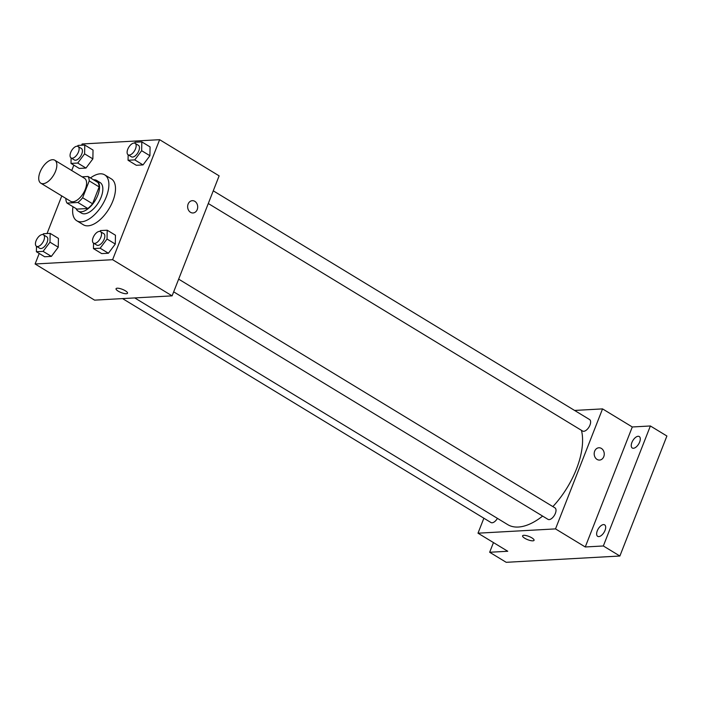 <?xml version="1.0" encoding="UTF-8"?>
<svg xmlns="http://www.w3.org/2000/svg" width="702" height="702" viewBox="0 0 702 702"><rect width="100%" height="100%" fill="white"/><g stroke="black" fill="none" stroke-linecap="round" stroke-linejoin="round"><path stroke-width="1.05" d="M55.537 171.27A13.435 6.774 121.3 0 1 40.813 183.187A13.435 6.774 121.3 0 1 42.006 168.182A13.435 6.774 121.3 0 1 54.765 160.223A13.435 6.774 121.3 0 1 55.537 171.27M54.765 160.223L84.512 178.299A13.435 6.774 121.3 0 1 85.284 189.356A13.435 6.774 121.3 0 1 70.56 201.263L40.813 183.187M92.55 203.764A17.339 8.74 121.3 0 1 87.794 208.512L76.922 209.108L67.006 203.08L77.878 202.483A17.339 8.74 121.3 0 0 82.634 197.736L92.55 203.764L99.149 186.925A17.339 8.74 121.3 0 0 97.982 182.511L88.066 176.483L82.064 176.816M65.927 198.447L65.839 198.666A17.339 8.74 121.3 0 0 67.006 203.08M82.634 197.736L89.233 180.897A17.339 8.74 121.3 0 0 88.066 176.483M87.794 208.512L77.878 202.483M99.149 186.925L89.233 180.897M76.07 208.599A17.91 9.029 -58.7 0 0 78.15 211.118A17.91 9.029 -58.7 0 0 81.186 211.811A17.91 9.029 -58.7 0 0 96.604 197.894A17.91 9.029 -58.7 0 0 96.762 180.502A17.91 9.029 -58.7 0 0 93.559 179.817M96.762 180.502L100.061 182.511A17.91 9.029 121.3 0 1 101.097 197.244A17.91 9.029 121.3 0 1 84.486 213.82A17.91 9.029 121.3 0 1 81.458 213.127L78.15 211.118M90.479 177.948A26.869 13.549 121.3 0 1 104.712 174.859A26.869 13.549 121.3 0 1 106.256 196.964A26.869 13.549 121.3 0 1 76.799 220.779A26.869 13.549 121.3 0 1 72.99 206.721M104.712 174.859L111.328 178.878A26.869 13.549 121.3 0 1 112.873 200.983A26.869 13.549 121.3 0 1 83.415 224.798L76.799 220.779M36.495 246.297L36.39 251.737L44.656 256.765L51.369 256.388L58.248 247.201L58.424 238.39L50.158 233.371L43.445 233.74L42.822 234.573M71.113 157.976L71.007 163.417L79.265 168.436L85.977 168.068L92.866 158.88L93.033 150.07L84.775 145.042L78.062 145.419L77.439 146.244M39.224 253.457L35.1 263.987L112.61 259.696L159.635 139.689L82.125 143.98L81.643 145.217M73.833 165.137L71.727 170.525M61.776 195.919L47.034 233.538M93.541 243.138L93.436 248.587L101.702 253.606L108.415 253.238L115.295 244.05L115.47 235.231L107.204 230.212L100.491 230.581L99.868 231.414M128.159 154.817L128.054 160.258L136.32 165.286L143.032 164.909L149.912 155.721L150.079 146.911L141.822 141.892L135.109 142.26L134.486 143.094M35.1 263.987L94.594 300.14L172.104 295.858L112.61 259.696M125.333 290.768A6.16 1.737 21.4 0 1 127.518 293.217A6.16 1.737 21.4 0 1 121.148 292.585A6.16 1.737 21.4 0 1 116.049 288.724A6.16 1.737 21.4 0 1 119.542 288.461A6.16 1.737 21.4 0 1 125.333 290.768M172.104 295.858L219.129 175.851L159.635 139.689M192.33 200.675A6.16 5.028 -93.2 0 1 197.218 209.582A6.16 5.028 -93.2 0 1 193.015 212.969A6.16 5.028 -93.2 0 1 187.653 207.099A6.16 5.028 -93.2 0 1 192.33 200.675A6.16 5.028 -93.2 0 1 197.218 209.582A6.16 5.028 -93.2 0 1 193.006 212.969M127.518 293.217A6.16 1.737 21.4 0 1 121.148 292.585A6.16 1.737 21.4 0 1 116.049 288.724M581.449 430.326A62.697 31.608 121.3 0 1 576.447 469.033A62.697 31.608 121.3 0 1 552.869 506.598M542.628 516.093A62.697 31.608 121.3 0 1 507.704 524.613L134.74 297.92M208.292 203.519L582.616 431.037A6.722 3.387 -58.7 0 0 588.996 427.053A6.722 3.387 -58.7 0 0 589.592 419.559L213.268 190.821M497.437 518.374A6.722 3.387 121.3 0 1 490.952 522.516L122.552 298.596M178.65 279.142L554.975 507.879A6.722 3.387 121.3 0 1 555.361 513.408A6.722 3.387 121.3 0 1 547.999 519.357L173.675 291.839M483.871 518.216L478.001 533.187L555.51 528.896L602.544 408.889L574.587 410.442M555.51 528.896L585.257 546.972L603.343 545.972L619.875 556.019L506.195 562.311L489.663 552.263L507.748 551.263L478.001 533.187M531.879 537.872A6.16 1.737 21.4 0 1 534.055 540.321A6.16 1.737 21.4 0 1 527.693 539.689A6.16 1.737 21.4 0 1 522.595 535.828A6.16 1.737 21.4 0 1 526.088 535.565A6.16 1.737 21.4 0 1 531.879 537.872M619.875 556.019L666.9 436.012L650.377 425.974L632.291 426.974L602.544 408.889M585.257 546.972L632.291 426.974M598.876 447.771A6.16 5.028 -93.2 0 1 603.764 456.686A6.16 5.028 -93.2 0 1 599.561 460.073A6.16 5.028 -93.2 0 1 594.199 454.203A6.16 5.028 -93.2 0 1 598.876 447.771A6.16 5.028 -93.2 0 1 603.764 456.686A6.16 5.028 -93.2 0 1 599.552 460.073M534.064 540.312A6.16 1.737 21.4 0 1 527.693 539.689A6.16 1.737 21.4 0 1 522.595 535.819M493.462 542.576L489.663 552.263M603.509 524.596A6.722 3.387 121.3 0 1 604.641 524.859A6.722 3.387 121.3 0 1 604.053 532.353A6.722 3.387 121.3 0 1 597.665 536.337A6.722 3.387 121.3 0 1 597.727 529.817A6.722 3.387 121.3 0 1 603.509 524.596M638.118 436.275A6.722 3.387 121.3 0 1 639.259 436.539A6.722 3.387 121.3 0 1 638.662 444.033A6.722 3.387 121.3 0 1 632.283 448.016A6.722 3.387 121.3 0 1 632.335 441.497A6.722 3.387 121.3 0 1 638.118 436.275M603.343 545.972L650.377 425.974M128.054 160.258L134.766 159.889L141.646 150.702L141.822 141.892M135.117 143.322L138.426 145.332A6.722 3.387 121.3 0 1 138.812 150.86A6.722 3.387 121.3 0 1 131.45 156.818L128.141 154.809A6.722 3.387 121.3 0 1 128.738 147.306A6.722 3.387 121.3 0 1 135.117 143.322A6.722 3.387 121.3 0 1 135.504 148.85A6.722 3.387 121.3 0 1 128.141 154.809M136.32 165.286L143.032 164.909L134.766 159.889M143.032 164.909L149.912 155.721L141.646 150.702M149.912 155.721L150.079 146.911M71.007 163.417L77.72 163.048L84.6 153.861L84.775 145.042M78.071 146.481L81.379 148.491A6.722 3.387 121.3 0 1 81.765 154.019A6.722 3.387 121.3 0 1 74.403 159.968L71.095 157.959A6.722 3.387 121.3 0 1 71.692 150.465A6.722 3.387 121.3 0 1 78.071 146.481A6.722 3.387 121.3 0 1 78.457 152.009A6.722 3.387 121.3 0 1 71.095 157.959M79.265 168.436L85.977 168.068L77.72 163.048M85.977 168.068L92.866 158.88L84.6 153.861M92.866 158.88L93.033 150.07M93.436 248.587L100.149 248.21L107.037 239.022L107.204 230.212M100.509 231.651L103.808 233.661A6.722 3.387 121.3 0 1 104.194 239.18A6.722 3.387 121.3 0 1 96.832 245.138L93.524 243.129A6.722 3.387 121.3 0 1 94.121 235.626A6.722 3.387 121.3 0 1 100.509 231.651A6.722 3.387 121.3 0 1 100.895 237.171A6.722 3.387 121.3 0 1 93.524 243.129M101.702 253.606L108.415 253.238L100.149 248.21M108.415 253.238L115.295 244.05L107.037 239.022M115.295 244.05L115.47 235.231M36.39 251.737L43.103 251.369L49.991 242.181L50.158 233.371M43.463 234.801L46.762 236.811A6.722 3.387 121.3 0 1 47.148 242.339A6.722 3.387 121.3 0 1 39.786 248.297L36.478 246.288A6.722 3.387 121.3 0 1 37.074 238.785A6.722 3.387 121.3 0 1 43.463 234.801A6.722 3.387 121.3 0 1 43.849 240.33A6.722 3.387 121.3 0 1 36.478 246.288M44.656 256.765L51.369 256.388L43.103 251.369M51.369 256.388L58.248 247.201L49.991 242.181M58.248 247.201L58.424 238.39"/></g></svg>

